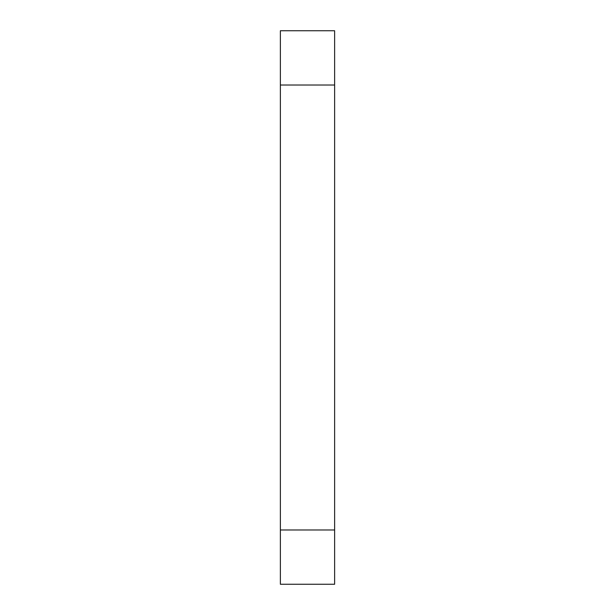 <?xml version="1.0" encoding="UTF-8"?>
<svg xmlns="http://www.w3.org/2000/svg" width="615" height="615" viewBox="0 0 615 615"><rect width="100%" height="100%" fill="white"/><g stroke="black" fill="none" stroke-linecap="round" stroke-linejoin="round"><path stroke-width="0.92" d="M334.629 584.25L280.371 584.25L280.371 529.984L334.629 529.984L334.629 584.25M334.629 85.016L280.371 85.016L280.371 30.75L334.629 30.75L334.629 529.984M280.371 85.016L280.371 529.984"/></g></svg>
